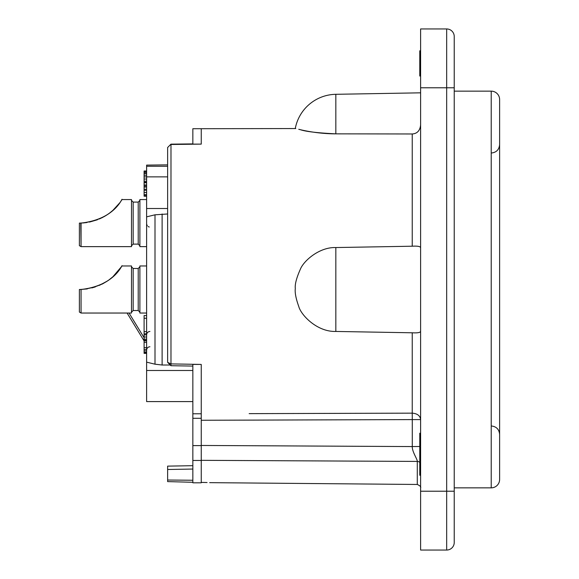 <?xml version="1.0" encoding="UTF-8"?>
<svg xmlns="http://www.w3.org/2000/svg" width="579" height="579" viewBox="0 0 579 579"><rect width="100%" height="100%" fill="white"/><g stroke="black" fill="none" stroke-linecap="round" stroke-linejoin="round"><path stroke-width="0.87" d="M420.615 247.523C420.021 246.35 417.227 245.916 412.234 246.213L335.834 247.551C319.565 246.951 303.772 260.63 300.356 269.228C296.491 277.942 294.805 284.376 295.304 288.516C294.769 292.59 295.92 298.569 298.757 306.45C300.921 314.962 316.981 332.02 335.834 331.449L412.234 332.787L412.234 413.153L249.158 413.638M420.615 124.926C420.021 130.622 417.227 133.64 412.234 133.973L335.371 133.85M295.768 128.552L192.843 128.719L192.843 144.128L201.246 144.12L201.246 128.719M335.834 133.85C317.596 132.96 305.77 131.571 300.371 129.696L298.757 129.305C300.964 129.884 316.995 133.865 335.834 133.85L335.834 94.305L420.615 92.828M201.246 460.471L192.843 460.471L192.843 482.814L201.246 482.814L201.246 418.306L192.843 418.306L192.843 364.415L201.246 364.43L170.979 363.901L170.935 365.711L167.628 362.345L170.979 363.901L170.986 144.482L201.246 144.12M419.775 446.489L412.284 446.568L412.284 419.594L420.615 419.594C420.13 415.7 417.336 413.551 412.234 413.153L412.284 419.594L201.246 420.267M454.233 542.487L454.233 36.513A7.563 7.563 180 0 0 446.67 28.95L420.615 28.95L420.615 550.05L446.67 550.05A7.563 7.563 0 0 0 454.233 542.487A7.563 7.563 0 0 1 446.67 550.05L446.67 491.216L420.615 491.216M420.615 466.739L420.615 469.091M491.216 487.851L491.216 91.149A8.403 8.403 0 0 1 499.619 99.552L499.619 479.448A8.403 8.403 180 0 1 491.216 487.851L454.233 487.851M491.216 91.149L454.233 91.149M420.615 50.8L419.775 50.8L419.775 76.015L420.615 76.015M420.615 475.25L419.775 475.25L419.775 433.222L420.615 433.222M420.615 454.681L419.775 454.681M412.284 436.892L412.284 440.822M412.284 444.021L412.284 446.568C411.959 451.526 417.799 459.958 417.285 461.42L417.285 484.406L417.285 461.42L201.246 460.334M201.246 482.394C212.095 482.691 212.095 482.691 201.246 482.394L207.079 482.531M167.628 481.598L192.843 482.293L167.628 481.598L167.628 480.027L192.843 480.252M192.843 460.471L192.843 418.306M192.843 469.048L167.628 469.497L167.628 480.027M167.628 469.497L167.628 466.167M192.843 401.587L146.617 401.587L146.617 176.863L167.628 176.863M146.617 208.512L167.628 208.512M146.617 370.488L192.843 370.488M146.617 216.857L155.006 214.809L167.628 213.984M162.113 213.984L162.113 365.016L170.255 365.016M162.113 365.016L155.006 364.191L146.617 362.143M167.628 164.863L146.617 165.109L146.617 176.863M146.617 265.964L139.894 265.964L139.894 313.036L146.617 313.036M138.215 310.51L133.17 310.51L133.17 268.49L138.215 268.49L138.215 310.51L139.894 312.19M118.145 271.327L122.039 265.964L131.491 265.964L131.491 313.036L81.06 313.036L79.381 312.059L79.381 289.5L81.053 289.486L81.06 313.036L81.053 289.486C116.545 285.519 122.755 262.417 121.974 266.065C121.518 265.544 113.223 286.46 81.053 289.486M79.381 289.5L79.381 312.059M86.85 288.943L80.213 289.493L86.828 288.95M107.368 281.018L99.443 285.338M101.752 284.267L102.599 283.833M105.95 281.937L108.599 280.171L105.95 281.937M110.017 279.129L112.333 277.24L110.017 279.121M118.406 271.008L118.073 271.406L118.406 271.008M117.551 272.029L113.607 276.111L117.551 272.029M121.93 266.137L112.847 276.791L109.055 279.845L112.847 276.791L119.991 268.967L122.039 265.964M104.054 283.051L102.57 283.848M95.361 286.894L91.895 287.915M81.06 310.387L81.06 309.244M87.407 288.856L86.365 289.015M109.04 279.852L109.865 279.237M116.466 273.245L117.248 272.376M79.381 223.103L79.381 245.662L79.381 223.103L81.053 223.081L81.06 246.632L80.749 223.089M82.869 222.98L86.828 222.546M86.85 222.546L80.213 223.096M104.061 216.647L99.443 218.942M101.752 217.863L102.599 217.436M105.95 215.533L108.599 213.774M110.017 212.725L112.333 210.843M114.389 208.968L116.09 207.246M117.399 205.798L118.181 204.886M118.406 204.611L118.073 205.009M117.551 205.625L113.607 209.707M79.381 245.662L81.06 246.632L131.491 246.632L131.491 199.567L122.039 199.567L119.991 202.57L112.847 210.394L109.822 212.877M109.04 213.456L106.297 215.316M81.053 223.081C116.545 219.123 122.755 196.013 121.974 199.668C121.518 199.147 113.223 220.063 81.053 223.081M109.844 212.855L109.055 213.448M105.928 215.547L104.054 216.655M97.438 219.759L89.484 222.075M131.491 245.793L133.17 244.114L133.17 202.093L131.491 200.406M133.17 202.093L138.215 202.093L138.215 244.114L139.894 245.793M146.617 246.632L139.894 246.632L139.894 199.567L146.617 199.567M146.617 166.253L167.628 166.253M146.617 318.24L144.099 318.24L144.099 315.555L146.617 315.555M146.617 331.651L144.099 331.651L144.099 318.24M146.617 333.793L144.099 333.793L144.099 331.651M146.617 334.865L144.099 334.865L144.099 333.793M146.617 337.014L144.099 337.014L144.099 334.865M146.617 339.156L144.099 339.156L144.099 337.014M146.617 340.235L144.099 340.235L144.099 339.156M146.617 340.77L144.099 340.77L144.099 340.235M146.617 196.209L144.099 196.209L144.099 170.993L146.617 170.993M146.617 353.378L144.099 353.378L144.099 340.77M146.617 171.529L144.099 171.529M146.617 172.6L144.099 172.6M146.617 173.671L144.099 173.671M146.617 175.285L144.099 175.285M146.617 176.892L144.099 176.892M146.617 179.041L144.099 179.041M146.617 181.184L144.099 181.184M146.617 182.255L144.099 182.255M146.617 182.798L144.099 182.798M146.617 184.94L144.099 184.94M146.617 186.011L144.099 186.011M146.617 187.089L144.099 187.089M146.617 189.232L144.099 189.232M146.617 190.303L144.099 190.303M146.617 192.452L144.099 192.452M146.617 194.595L144.099 194.595M146.617 195.673L144.099 195.673M146.617 342.29L144.099 342.29M146.617 347.653L144.099 347.653M146.617 349.441L144.099 349.441M146.617 350.874L144.099 350.874M146.617 352.307L144.099 352.307M146.617 353.016L144.099 353.016M167.628 362.345L167.628 147.515L170.95 144.157L192.843 143.896M144.099 340.93L127.09 313.036M144.099 337.723L129.045 313.036M419.775 462.418A3.365 2.975 -1 0 0 417.285 461.42M413.949 453.35L415.034 455.702M412.234 332.787C417.227 333.084 420.021 332.65 420.615 331.478M167.628 147.515L170.95 144.157M412.234 133.973L412.234 246.213M192.843 413.775L201.246 413.775L201.246 364.43M201.246 418.306L201.246 413.775M454.233 491.216L446.67 491.216L446.67 87.784L420.615 87.784M454.233 87.784L446.67 87.784L446.67 28.95M155.006 214.809L155.006 364.191M201.246 445.606L192.843 445.606M201.246 445.461L412.284 446.568M335.834 247.551L335.834 331.449M491.245 425.97C496.333 426.477 499.127 429.278 499.619 434.373M491.245 153.03C496.333 152.523 499.127 149.722 499.619 144.627M209.656 482.654L417.285 484.464C420.05 485.723 421.165 486.845 420.615 487.822M167.628 466.131L192.843 465.69M138.215 268.49L139.894 266.81M133.17 310.51L131.491 312.19M133.17 268.49L131.491 266.81M133.17 244.114L138.215 244.114M138.215 202.093L139.894 200.406M149.237 227.019L148.13 226.548M147.29 225.752L146.653 224.239M149.918 346.749C147.927 346.959 146.827 348.08 146.617 350.114M149.918 331.463C147.927 331.673 146.827 332.795 146.617 334.828M170.935 365.711L192.829 366.08M335.834 94.305A42.021 42.021 0 0 0 295.29 128.422"/></g></svg>
